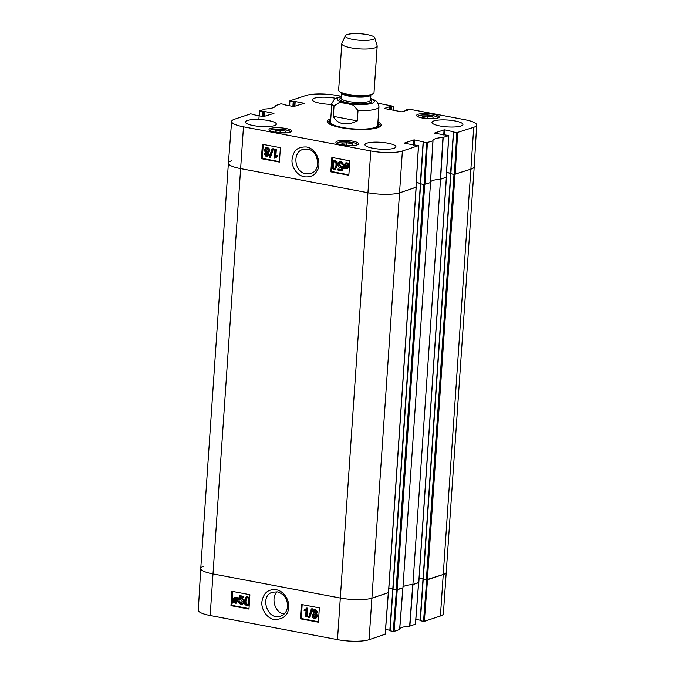 <?xml version="1.0" encoding="UTF-8"?>
<svg xmlns="http://www.w3.org/2000/svg" width="675" height="675" viewBox="0 0 675 675"><rect width="100%" height="100%" fill="white"/><g stroke="black" fill="none" stroke-linecap="round" stroke-linejoin="round"><path stroke-width="1.01" d="M416.036 187.186L399.878 192.755A23.642 5.24 -176.1 0 1 367.774 192.687L240.46 168.564A23.642 5.24 -176.1 0 1 228.403 163.122A23.642 5.24 -176.1 0 1 231.415 160.827M416.306 182.596L420.331 183.355M420.491 183.76L423.74 184.494L396.107 589.823L402.924 587.891L430.557 182.562L423.74 184.494M430.532 182.275A19.204 4.253 -176.1 0 1 440.539 179.246L412.906 584.575L418.736 582.483M446.302 177.128L440.539 179.246M446.58 172.538L450.596 173.298M450.757 173.703L454.005 174.437L426.372 579.766L443.585 574.383A23.642 5.24 3.9 0 0 446.597 572.088A23.642 5.24 -176.1 0 1 443.585 574.383L427.52 579.724L424.347 621.337L440.421 616.005A23.262 5.155 3.9 0 0 443.382 613.752L474.23 166.759A23.642 5.24 -176.1 0 1 471.218 169.045L454.005 174.437M426.372 579.766L423.056 579.083L450.74 173.796M423.09 578.652L419.141 577.91M412.906 584.575A19.204 4.253 3.9 0 0 402.958 587.326A19.204 4.253 3.9 0 1 412.762 584.584L409.649 626.189L415.42 624.189M396.107 589.823L392.791 589.14L420.474 183.853M392.816 588.71L388.868 587.967M228.403 163.122L200.77 568.451A23.642 5.24 3.9 0 0 212.828 573.893L340.141 598.016A23.642 5.24 3.9 0 0 372.246 598.084L388.471 592.54M357.311 120.884C352.105 123.5 347.288 124.419 342.866 123.635C338.487 122.757 335.306 120.319 333.323 116.336L334.032 105.983L339.348 102.541L346.359 103.402L353.303 105.182L358.02 110.531L357.311 120.884L333.323 116.336M352.831 39.412A14.774 3.274 -176.1 0 1 345.364 35.741A14.774 3.274 -176.1 0 1 360.256 33.75A14.774 3.274 -176.1 0 1 374.743 37.749A14.774 3.274 -176.1 0 1 367.917 40.297A14.774 3.274 -176.1 0 1 352.831 39.412M374.743 37.749L377.148 45.79A17.727 3.932 -176.1 0 1 377.19 46.119A17.727 3.932 -176.1 0 1 350.848 47.79A17.727 3.932 -176.1 0 1 341.812 43.706A17.727 3.932 -176.1 0 1 341.896 43.386L345.364 35.741M377.19 46.119L374.017 92.618A17.727 3.932 -176.1 0 1 372.482 94.061A17.727 3.932 -176.1 0 1 347.684 94.289A17.727 3.932 -176.1 0 1 339.964 91.842A17.727 3.932 -176.1 0 1 338.639 90.205L341.812 43.706M305.876 173.812C294.519 172.361 292.005 152.272 302.847 149.445L307.682 149.167C319.022 150.533 321.57 170.724 310.702 173.483L305.876 173.812M317.672 160.439A12.656 10.859 71.6 0 1 316.128 155.782M433.013 140.797L426.6 142.703L424.077 184.444L430.549 182.528L433.013 140.797A19.583 4.337 3.9 0 1 433.004 140.577A19.583 4.337 3.9 0 1 442.969 137.489L440.395 179.255L446.226 177.23M434.413 133.211L448.807 135.557L442.969 137.489M434.422 133.093L444.074 129.878L443.728 134.975M444.547 134.823L444.884 129.878L444.074 129.878M444.884 129.878L453.608 131.811M453.718 132.047L456.865 132.646L454.351 174.386L450.875 173.728L453.625 131.541M406.772 110.54L406.586 109.73L409.151 109.139L464.83 119.694A23.262 5.155 -176.1 0 1 476.693 125.035A23.262 5.155 -176.1 0 1 473.74 127.305L456.865 132.646M406.814 109.924L407.438 110.32M384.514 108.532L401.979 111.864L407.455 110.042M384.522 108.405L389.416 106.777L389.239 109.451M390.032 109.595L390.218 106.777L389.416 106.777M390.218 106.777L390.867 106.895L390.673 109.721M391.466 109.873L391.669 106.903L390.867 106.895M391.669 106.903L393.432 106.312L393.179 110.194M378.143 103.267L393.432 106.312M289.718 105.815L289.853 100.845L305.927 95.504A23.262 5.155 -176.1 0 1 337.517 95.572L341.187 96.263M290.081 101.031L293.228 101.63L292.899 106.422M294.857 106.456L295.194 101.512L304.239 103.309L293.701 106.574L294.03 101.63L293.228 101.63M294.03 101.63L294.038 106.608M295.194 101.512L294.384 101.512M293.701 106.574L285.069 104.937M259.445 115.872L259.512 110.953L265.351 109.021A19.583 4.337 3.9 0 0 275.316 105.95A19.583 4.337 3.9 0 0 275.307 105.713L280.918 103.815L285.095 104.6M259.816 111.088L262.955 111.687L262.634 116.48M264.583 116.513L264.921 111.569L273.974 113.366L263.436 116.632L263.765 111.687L262.955 111.687M263.765 111.687L263.773 116.665M264.921 111.569L264.119 111.569M263.436 116.632L254.804 114.995M404.148 143.269L418.542 145.614L402.393 151.014A23.262 5.155 -176.1 0 1 370.794 150.947L243.481 126.816A23.262 5.155 -176.1 0 1 231.618 121.449A23.262 5.155 -176.1 0 1 234.579 119.205L250.653 113.864L254.829 114.657M404.156 143.151L413.809 139.936L413.463 145.032M414.273 144.88L414.61 139.936L413.809 139.936M414.61 139.936L423.343 141.868M424.077 184.444L420.609 183.786L423.36 141.598M423.453 142.104L426.6 142.703M285.913 128.486A11.374 2.523 -176.1 0 1 291.718 131.102A11.374 2.523 -176.1 0 1 280.192 132.84A11.374 2.523 -176.1 0 1 269.013 129.558A11.374 2.523 -176.1 0 1 285.913 128.486M433.502 114.337A11.374 2.523 -176.1 0 1 439.298 116.961A11.374 2.523 -176.1 0 1 427.781 118.699A11.374 2.523 -176.1 0 1 416.602 115.408A11.374 2.523 -176.1 0 1 433.502 114.337M352.789 141.159A11.374 2.523 -176.1 0 1 358.585 143.775A11.374 2.523 -176.1 0 1 347.068 145.513A11.374 2.523 -176.1 0 1 335.888 142.231A11.374 2.523 -176.1 0 1 352.789 141.159M268.414 120.547A15.517 3.434 -176.1 0 1 276.328 124.116A15.517 3.434 -176.1 0 1 260.618 126.487A15.517 3.434 -176.1 0 1 245.371 122.006A15.517 3.434 -176.1 0 1 268.414 120.547M331.754 104.372A15.517 3.434 -176.1 0 1 312.39 99.731A15.517 3.434 -176.1 0 1 335.399 98.263M455.034 120.943A15.517 3.434 -176.1 0 1 462.94 124.512A15.517 3.434 -176.1 0 1 447.23 126.883A15.517 3.434 -176.1 0 1 431.992 122.403A15.517 3.434 -176.1 0 1 455.034 120.943M388.015 143.21A15.517 3.434 -176.1 0 1 395.921 146.779A15.517 3.434 -176.1 0 1 380.211 149.15A15.517 3.434 -176.1 0 1 364.973 144.669A15.517 3.434 -176.1 0 1 388.015 143.21M330.775 118.749A27.034 5.991 3.9 0 0 327.797 122.825A27.034 5.991 3.9 0 0 340.968 127.642A27.034 5.991 3.9 0 0 380.337 126.402A27.034 5.991 3.9 0 0 377.941 121.964M427.975 118.665L422.795 117.678L422.677 116.353L427.807 115.999L432.996 116.977L433.105 118.311L427.975 118.665M432.996 116.977L432.903 118.328M427.807 115.999L427.629 118.597M285.398 131.136L285.457 132.46L280.353 132.806L275.138 131.819L275.079 130.494L280.184 130.14L285.398 131.136L285.306 132.469M280.184 130.14L280.007 132.739M352.409 145.117L347.347 145.479L342.098 144.518L341.904 143.176L346.967 142.813L352.223 143.775L352.409 145.117M352.223 143.775L352.131 145.133M346.967 142.813L346.798 145.378M330.649 120.563A24.68 5.468 3.9 0 0 329.56 121.753A24.68 5.468 3.9 0 0 347.051 128.528A24.68 5.468 3.9 0 0 375.612 127.811A24.68 5.468 3.9 0 0 378.734 125.111A24.68 5.468 3.9 0 0 377.814 123.778M330.607 121.787A23.642 5.24 3.9 0 0 347.355 128.275A23.642 5.24 3.9 0 0 374.701 127.583A23.642 5.24 3.9 0 0 377.696 124.993M423.217 142.037L420.609 183.786M420.331 183.246L416.315 182.486M231.618 121.449L228.403 163.114A23.642 5.24 3.9 0 0 240.46 168.564L367.774 192.687A23.642 5.24 3.9 0 0 399.878 192.755L415.952 187.287M454.351 174.386L471.218 169.045A23.642 5.24 3.9 0 0 474.23 166.75L476.693 125.035M453.482 131.979L450.875 173.728M450.605 173.188L446.58 172.429M430.574 182.047A19.204 4.253 -176.1 0 1 440.395 179.255M275.754 149.656L275.265 156.406L277.248 155.495L277.172 156.516L274.177 158.144L274.809 149.479L276.328 149.47L275.856 156.026M277.822 155.309L276.91 155.588L277.822 155.309L277.754 156.338L277.172 156.516M277.754 156.338L274.793 158.262M276.328 149.47L274.809 149.479M269.949 157.461L269.19 157.317L272.067 148.812L272.835 148.956L269.949 157.461L270.532 157.275L273.409 148.778L272.835 148.956M273.409 148.778L272.067 148.812M266.212 153.039L265.722 153.976L267.14 155.613M267.637 154.693L266.288 155.773L265.14 154.162L266.482 153.065L267.637 154.693M266.87 155.748L266.288 155.773L266.861 155.588M265.908 153.082L266.482 153.065M266.389 148.66L265.688 149.943L267.536 152.044M268.237 150.761L266.574 152.204L265.115 150.128L266.794 148.694L268.237 150.761M267.266 152.17L266.574 152.204L267.148 152.018M266.085 148.719L266.794 148.694M268.616 154.837L267.334 156.608L266.245 156.642L264.17 153.968L265.435 152.449L264.136 149.96L265.638 147.867L266.861 147.825C268.464 148.255 269.249 149.302 269.215 150.955L267.578 152.862L268.616 154.837L269.19 154.651L267.334 156.608M265.638 147.867L267.443 147.639C269.038 148.078 269.823 149.116 269.789 150.77L268.152 152.677L269.19 154.651M268.574 152.592L267.578 152.862M346.03 163.553L345.127 165.358L345.322 166.86M344.748 167.046L344.554 165.544L346.486 163.578L347.119 163.831L347.591 164.27L344.748 167.046M345.727 163.612L346.486 163.578M345.009 167.501L347.861 164.717L348.072 166.236L346.132 168.218L345.009 167.501L347.186 168.067M347.954 165.004L345.583 167.324M346.908 168.193L346.132 168.218L346.705 168.041M343.904 168.581L343.853 165.434L345.431 162.979L348.047 163.822L348.688 163.198L348.773 166.354L347.203 168.826L344.545 167.957L343.904 168.581L344.739 168.151M345.431 162.979L347.085 162.743L348.621 163.645M349.017 163.595L349.591 163.409L349.27 163.012L348.688 163.198M349.591 163.409L348.342 164.253M348.916 164.067L349.346 166.177L347.203 168.826M340.74 162.658L338.96 164.464L340.462 166.733L342.807 166.463L341.736 170.758L337.905 170.024L337.973 169.012L341.052 169.594L341.634 167.358L340.141 167.619C338.673 167.231 337.939 166.151 337.939 164.371L338.698 162.456L340.799 161.789L343.111 164.666L342.107 164.573L340.74 162.658L340.073 162.692M340.377 162.633L339.533 164.278L341.466 166.582M341.035 166.556L340.462 166.733L341.179 166.708M342.807 166.463L341.93 166.16M343.381 166.278L342.309 170.572L341.736 170.758M341.128 169.324L337.973 169.012M339.635 161.831L341.373 161.612L343.685 164.489L343.111 164.666M335.998 165.341L335.298 168.168L334.209 168.59C333.239 168.649 332.809 167.375 332.918 164.759C333.188 162.177 333.788 161.097 334.707 161.519C335.677 161.452 336.108 162.726 335.998 165.341M335.289 161.333C334.361 160.92 333.762 162 333.492 164.582C333.382 167.189 333.813 168.472 334.783 168.404L335.019 168.429M335.298 168.168L334.783 168.404M334.201 161.544L334.707 161.519M334.133 169.459C332.48 169.214 331.754 167.577 331.94 164.573L333.762 160.684L334.775 160.65L336.462 161.865L336.968 165.527L335.146 169.425L334.133 169.459M333.762 160.684L335.348 160.464L337.036 161.688L337.551 165.35L335.146 169.425M263.258 144.425L262.246 158.389L279.416 161.646M332.699 157.587L332.362 162.278M332.024 166.953L331.687 171.551L348.857 174.808M280.429 147.682L279.382 162.076L261.385 158.667L262.423 144.273L280.429 147.682M261.385 158.667L262.246 158.389M349.869 160.844L348.832 175.238L330.826 171.821L331.864 157.427L349.869 160.844M330.826 171.821L331.687 171.551M306.551 146.973C295.203 146.526 293.279 152.989 292.132 159.131C291.153 164.033 294.697 174.361 304.003 176.766C310.466 177.449 314.828 175.39 317.081 170.589C321.241 165.991 318.642 149.293 306.551 146.973M328.269 123.263A26.148 5.797 -176.1 0 1 328.008 122.344A26.148 5.797 -176.1 0 1 330.683 120.04M377.848 123.255A26.148 5.797 -176.1 0 1 380.185 125.896A26.148 5.797 -176.1 0 1 379.806 126.782M284.234 613.955C274.961 613.28 270.608 597.974 277.012 591.823M426.71 579.808L423.546 621.337L424.347 621.337M423.546 621.337L420.398 620.747L423.233 579.167M423.006 578.99L420.398 620.747M420.128 620.198L415.859 619.397M399.735 629.024A19.583 4.337 -176.1 0 1 409.649 626.189M396.444 589.866L393.28 631.395L394.082 631.395L399.701 629.497L402.916 587.858M393.28 631.395L390.133 630.804L392.968 589.224M392.74 589.047L390.133 630.804M389.863 630.256L385.594 629.454M388.387 592.692L372.246 598.084A23.642 5.24 -176.1 0 1 340.141 598.016L212.828 573.893A23.642 5.24 -176.1 0 1 200.77 568.46L198.307 610.175A23.262 5.155 3.9 0 0 210.17 615.516L337.483 639.638A23.262 5.155 3.9 0 0 369.073 639.706L385.155 634.247M200.77 568.46A23.642 5.24 -176.1 0 1 203.782 566.156M392.808 588.904L389.829 630.661M399.701 629.505L402.916 587.866L397.254 589.781L394.082 631.395M415.488 624.257L418.652 582.668L412.99 584.55L409.877 626.147M423.073 578.846L420.103 620.603M304.425 609.719L307.142 608.192L306.585 616.84L305.64 616.655L306.07 609.922L304.096 610.841L304.298 609.77M305.159 610.495L304.096 610.841M306.644 609.719L304.67 610.639M307.142 608.192L306.526 608.074M307.716 607.989L307.167 616.638L306.585 616.84M311.361 608.884L312.128 609.027L309.327 617.507L308.559 617.355L311.361 608.884L312.128 609.027M312.702 608.825L309.901 617.304L309.327 617.507M314.736 610.546L314.272 611.44L315.74 613.086M313.698 611.643L315.031 610.563L316.195 612.174L314.871 613.263L313.698 611.643L314.272 611.44M314.432 610.597L315.031 610.563M315.47 613.237L314.871 613.263L315.444 613.06M314.364 614.098L313.706 615.355L315.613 617.448M313.132 615.558L314.786 614.123L316.254 616.191L314.592 617.625L313.132 615.558L313.706 615.355M314.061 614.166L314.786 614.123M315.335 617.583L314.592 617.625L315.166 617.423M312.719 611.499L313.934 609.753L315.073 609.694L317.166 612.368L315.917 613.879L317.233 616.368L315.816 618.427L314.525 618.486C312.93 618.055 312.137 617.017 312.154 615.372L313.774 613.474L312.719 611.499M313.934 609.753L315.647 609.5L317.748 612.166L316.499 613.676L317.815 616.165L315.816 618.427M316.499 613.676L315.917 613.879M236.604 599.282L236.815 600.775L234.908 602.741L234.267 602.488L233.795 602.049L236.604 599.282M236.697 599.56L234.368 601.847L235.972 602.564M235.693 602.691L234.908 602.741L235.482 602.539M234.841 602.286L234.267 602.488M234.368 601.847L233.795 602.049M236.343 598.826L233.516 601.602L233.297 600.083L235.221 598.109L236.343 598.826M234.706 598.084L233.904 600.708L233.322 600.91M233.904 600.708L234.098 601.4M234.402 598.151L235.221 598.109M237.431 597.755L237.516 600.893L236.031 603.315L233.339 602.488L232.706 603.121L232.597 599.965L234.082 597.527L235.254 597.451L236.798 598.379L238.013 597.552L238.343 597.949L237.76 598.151M238.343 597.949L237.094 598.801M237.668 598.598L238.089 600.691L236.031 603.315M233.525 602.674L232.706 603.121M234.082 597.527L235.828 597.257L237.381 598.177M239.844 601.543L241.22 603.458L240.646 603.661L242.409 601.864L240.891 599.594L238.553 599.864L239.583 595.586L243.413 596.312L243.354 597.324L240.275 596.742L239.709 598.97L241.203 598.708C242.671 599.096 243.413 600.176 243.422 601.948L242.679 603.863L240.595 604.522L238.267 601.653L239.844 601.543L239.262 601.746L240.646 603.661L241.346 603.619M240.891 599.594L240.131 599.636M240.427 599.569L239.431 600.168M243.413 596.312L239.583 595.586M243.996 596.109L243.354 597.324M240.781 596.835L240.3 598.725M239.709 598.97L240.68 598.59M240.283 598.767L241.777 598.506C243.245 598.894 243.987 599.982 244.004 601.754L243.262 603.661L241.81 604.462M238.267 601.653L239.262 601.746M246.856 597.729L245.936 600.784C245.852 603.391 246.291 604.665 247.253 604.597L247.489 604.623M245.363 600.986L246.038 598.168L247.118 597.746C248.088 597.687 248.527 598.961 248.434 601.568C248.189 604.142 247.607 605.213 246.679 604.8C245.708 604.867 245.27 603.593 245.363 600.986L245.936 600.784M246.611 597.966L247.118 597.746M247.21 604.766L246.679 604.8L247.253 604.597M247.185 596.877C248.83 597.13 249.581 598.75 249.413 601.754L247.674 605.618L246.62 605.669L244.924 604.446L244.384 600.801L246.122 596.928L247.759 596.675L249.657 598.362M249.261 604.538L247.674 605.618M246.122 596.928L247.759 596.675M302.164 604.623L301.278 618.511L318.448 621.768M232.723 591.46L231.837 605.348L249.007 608.605M300.417 618.815L301.328 604.462L319.334 607.871L318.414 622.223L300.417 618.815L301.278 618.511M230.968 605.652L231.888 591.3L249.893 594.717L248.974 609.069L230.968 605.652L231.837 605.348M277.374 591.891C284.015 593.899 287.423 598.691 287.601 606.26C287.103 611.255 284.782 614.554 280.648 616.165C267.654 621.278 259.057 595.856 272.557 592.211L277.374 591.891M274.345 619.523C283.466 619.346 288.225 615.33 288.613 607.458C289.659 601.754 285.095 591.773 276.792 589.84C268.582 588.786 263.655 592.574 262.018 601.214C260.592 608.057 266.642 618.688 274.345 619.523M402.224 588.127A7.509 1.662 -176.1 0 1 402.832 588.533M446.361 177.314L418.728 582.643M397.102 589.823L424.735 184.494M420.652 183.904L393.019 589.241M416.095 187.372L388.462 592.701M427.376 579.766L455.009 174.437M440.421 616.005L473.74 127.305M450.917 173.846L423.284 579.184M369.073 639.706L402.393 151.014M337.483 639.638L370.794 150.947M210.17 615.516L243.481 126.816M370.482 98.415C376.439 100.347 377.713 102.541 377.561 102.414L378.979 106.751A23.642 5.24 -176.1 0 1 358.02 110.531M334.032 105.983A23.642 5.24 -176.1 0 1 331.813 103.537L330.548 122.082M370.634 98.761A18.613 4.126 -176.1 0 1 369.672 103.891A18.613 4.126 -176.1 0 1 346.646 103.275A18.613 4.126 -176.1 0 1 341.153 96.753M372.482 94.061L370.238 95.04A15.365 3.4 -176.1 0 1 348.747 95.234A15.365 3.4 -176.1 0 1 342.056 93.116L339.964 91.842M370.533 100.212L370.913 94.745A14.774 3.274 -176.1 0 1 348.967 96.128A14.774 3.274 -176.1 0 1 341.432 92.737L341.061 98.204M370.541 100.111A14.774 3.274 -176.1 0 1 348.595 101.503A14.774 3.274 -176.1 0 1 341.061 98.103M370.558 99.934A15.955 3.535 -176.1 0 1 366.179 103.612A15.955 3.535 -176.1 0 1 347.946 102.845A15.955 3.535 -176.1 0 1 341.077 97.926M417.445 116.454A10.488 2.32 -176.1 0 1 422.491 114.986A10.488 2.32 -176.1 0 1 438.32 117.88M269.857 130.604A10.488 2.32 -176.1 0 1 280.446 129.161A10.488 2.32 -176.1 0 1 290.739 132.03M336.732 143.277A10.488 2.32 -176.1 0 1 347.321 141.834A10.488 2.32 -176.1 0 1 357.607 144.703M265.722 153.976L265.14 154.162M265.688 149.943L265.115 150.128M267.443 147.639L266.861 147.825M269.789 150.77L269.215 150.955M345.127 165.358L344.554 165.544M347.085 162.743L346.511 162.92M347.954 163.055L347.38 163.24M349.346 166.177L348.773 166.354M339.533 164.278L338.96 164.464M341.373 161.612L340.799 161.789M333.492 164.582L332.918 164.759M335.348 160.464L334.775 160.65M337.036 161.688L336.462 161.865M337.551 165.35L336.968 165.527M432.937 140.864L430.473 182.588M440.623 179.213L443.188 137.455M259.58 111.021L259.208 115.83M424.887 184.444L427.402 142.703M418.466 145.673L415.943 187.414M448.732 135.616L446.217 177.356M455.153 174.386L457.667 132.646M406.578 109.848L406.527 110.624M289.845 100.963L289.474 105.772M315.647 609.5L315.073 609.694M317.748 612.166L317.166 612.368M317.815 616.165L317.233 616.368M233.871 599.881L233.297 600.083M238.022 599.56L237.448 599.763M238.089 600.691L237.516 600.893M235.828 597.257L235.254 597.451M241.777 598.506L241.203 598.708M244.004 601.754L243.422 601.948M243.262 603.661L242.679 603.863M402.84 587.917L399.625 629.556M418.584 582.685L415.412 624.308M388.311 592.743L385.147 634.365M418.821 582.567L446.453 177.238M388.555 592.625L416.188 187.296M423.056 579.083L450.689 173.745M420.424 183.803L392.791 589.14M378.979 106.751L377.713 125.297M341.179 96.457L334.699 98.71L331.813 103.537M438.573 117.762L435.518 116.21L428.11 115.003L422.415 114.969L417.209 116.303M290.984 131.912L287.938 130.351L280.522 129.153L272.742 129.347L269.629 130.452M357.86 144.585L354.805 143.024L347.397 141.826L339.618 142.02L336.504 143.125M329.56 121.753L328.911 123.736M378.734 125.111L379.105 127.153M430.549 182.528L433.013 140.805M420.306 183.651L423.149 141.969M416.019 187.355L418.542 145.614M446.293 177.297L448.807 135.557M450.571 173.593L453.414 131.912M406.451 110.641L406.51 109.789M258.863 119.517L259.512 110.953M385.223 634.314L388.387 592.726"/></g></svg>
